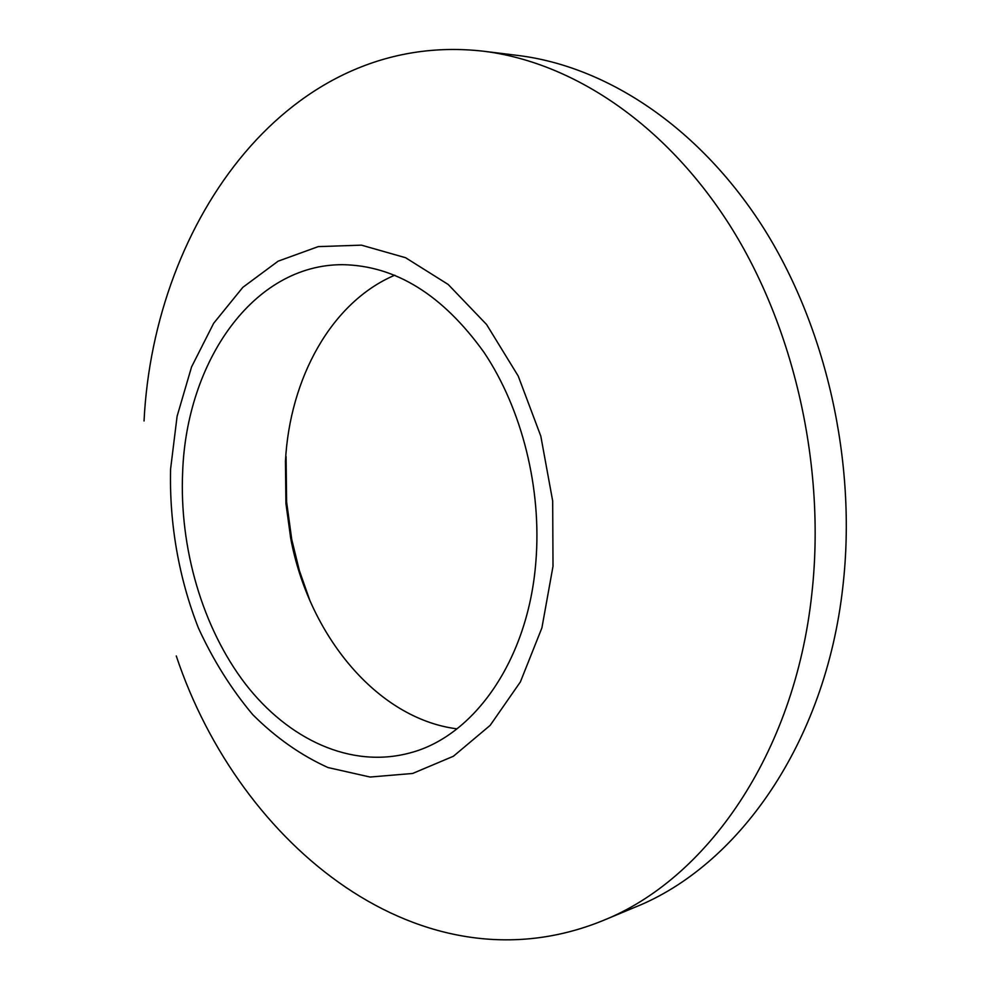 <?xml version="1.0" encoding="UTF-8"?>
<svg xmlns="http://www.w3.org/2000/svg" width="989" height="989" viewBox="0 0 989 989"><rect width="100%" height="100%" fill="white"/><g stroke="black" fill="none" stroke-linecap="round" stroke-linejoin="round"><path stroke-width="1.48" d="M182.644 472.124C179.281 548.054 202.399 627.694 245.334 683.856C288.38 739.537 350.835 768.799 409.706 752.988C473.793 736.607 528.237 660.331 535.853 561.913C541.923 488.615 522.007 409.1 484.054 352.43C442.751 294.883 395.662 265.633 342.763 264.681C253.085 264.298 186.488 361.764 182.644 472.124M394.796 275.189C331.414 302.127 289.765 378.317 285.438 461.27L285.92 503.463L290.704 538.313C308.692 634.901 376.809 718.583 456.992 728.856M602.758 920.66L634.913 907.259C737.398 866.463 825.506 743.975 842.888 586.44C857.142 462.048 826.013 325.542 761.95 225.504C697.492 125.615 605.565 66.263 518.137 55.483L483.559 51.23C571.444 62.047 664.2 122.537 729.437 224.701C794.303 327 826.013 466.796 811.821 593.969C794.538 755.064 705.763 879.716 602.758 920.66C422.488 994.007 239.746 846.448 176.265 655.954M144.048 420.955C153.913 220.399 290.21 29.114 483.559 51.23M286.081 456.51L286.612 501.992L291.755 539.537L299.37 570.579L309.854 600.471M553.012 566.264L552.678 500.953L540.81 436.137L518.236 376.08L486.6 324.528L448.165 284.449L405.564 257.709L361.418 245.148L318.223 246.62L278.119 261.183L242.824 287.354L213.661 323.279L191.557 366.944L177.105 416.233L170.59 469.058C169.255 523.379 178.824 578.145 198.468 628.151C213.303 660.405 231.401 689.246 252.788 714.688C275.77 737.633 300.854 755.262 328.014 767.551L370.071 777.033L412.611 773.472L453.444 756.226L490.173 725.357L520.399 681.891L541.91 627.854L553.012 566.264M290.704 538.313L291.755 539.537M285.92 503.463L286.612 501.992"/></g></svg>
